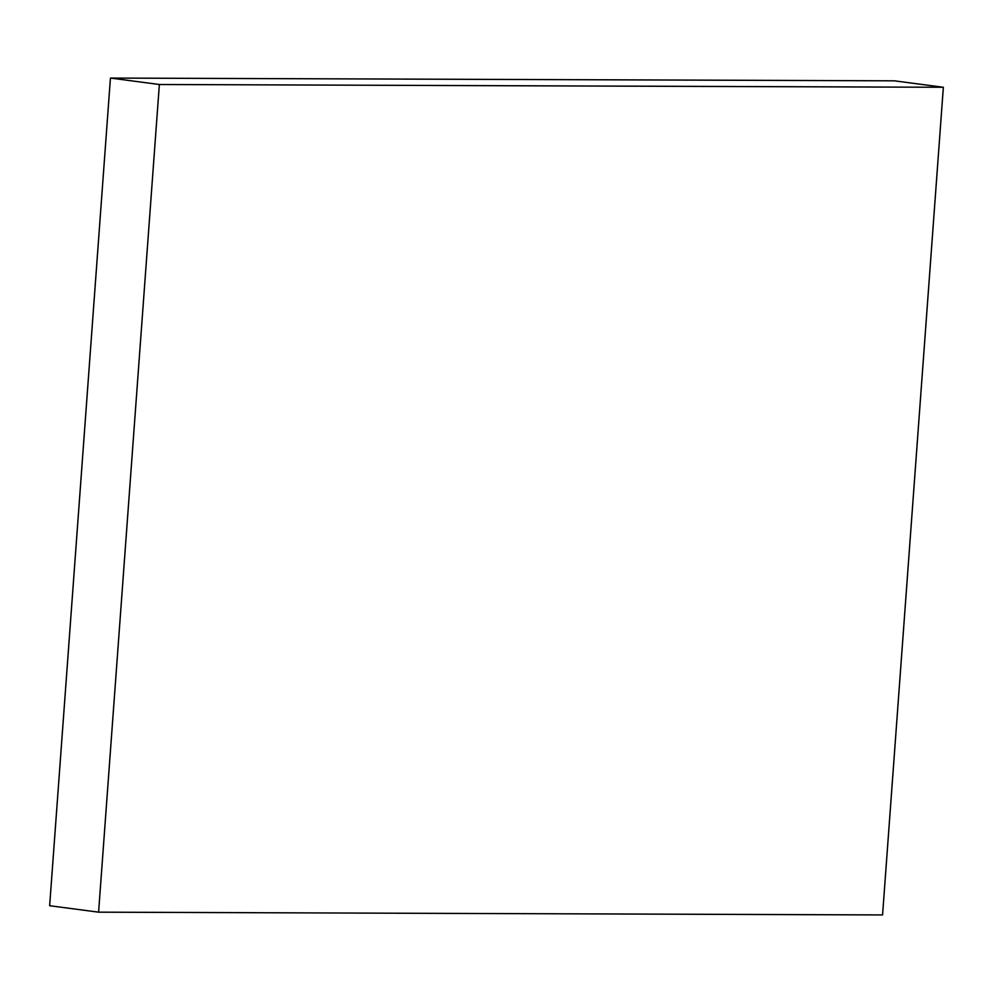 <?xml version="1.0" encoding="UTF-8"?>
<svg xmlns="http://www.w3.org/2000/svg" width="993" height="993" viewBox="0 0 993 993"><rect width="100%" height="100%" fill="white"/><g stroke="black" fill="none" stroke-linecap="round" stroke-linejoin="round"><path stroke-width="1.49" d="M159.364 84.504L110.434 78.062L894.408 80.83L943.35 87.272L159.364 84.504L98.592 912.17L882.566 914.938L943.35 87.272L894.408 80.83L110.434 78.062L159.364 84.504L98.592 912.17L49.65 905.728L98.592 912.17L882.566 914.938L943.35 87.272L159.364 84.504M49.65 905.728L110.434 78.062L49.65 905.728"/></g></svg>
